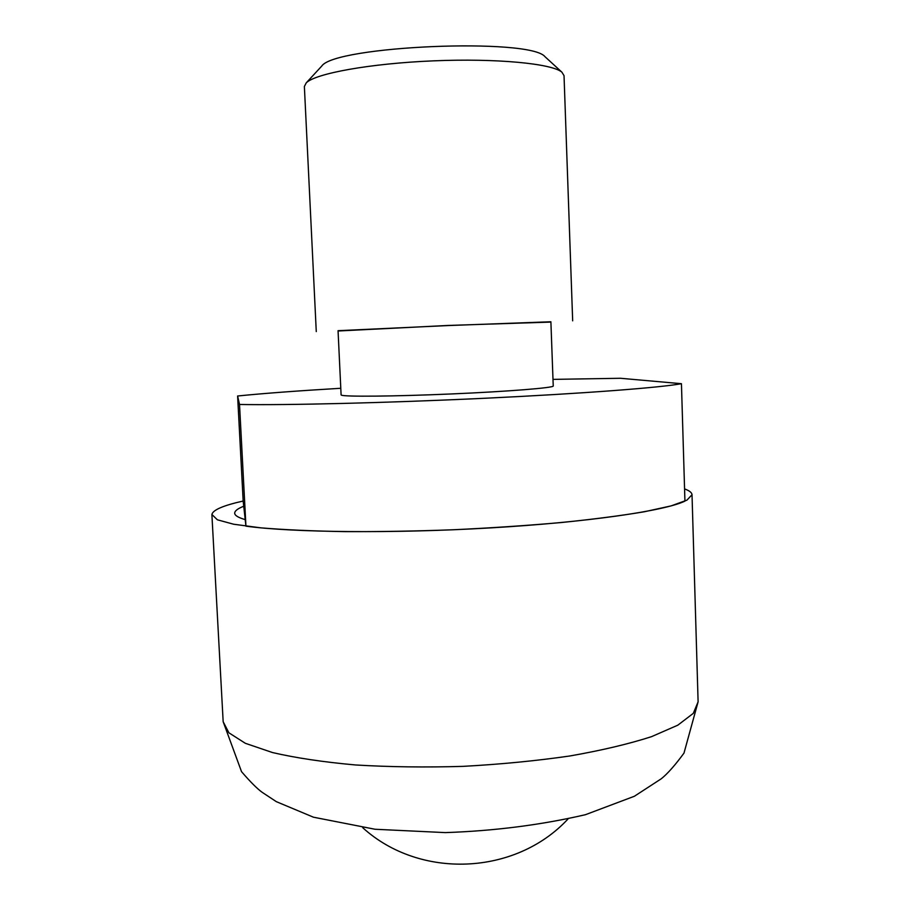 <?xml version="1.0" encoding="UTF-8"?>
<svg xmlns="http://www.w3.org/2000/svg" width="910" height="910" viewBox="0 0 910 910"><rect width="100%" height="100%" fill="white"/><g stroke="black" fill="none" stroke-linecap="round" stroke-linejoin="round"><path stroke-width="1.36" d="M243.732 506.244C237.681 508.61 234.678 510.931 234.7 513.217L234.7 513.217C234.791 515.504 238.295 517.631 245.211 519.61M340.784 388.274C297.923 390.811 263.525 393.382 237.612 395.998L239.523 404.472L245.939 526.162L243.163 501.035C223.28 505.482 212.86 509.964 211.905 514.491L217.388 519.803L233.654 524.228L260.817 527.846C284.125 529.779 311.993 531.042 344.412 531.622C378.856 531.77 415.051 531.156 453.009 529.779C490.945 527.982 527.061 525.559 561.368 522.533C593.639 519.235 621.303 515.64 644.36 511.761L671.125 505.892L686.97 500.125L692.021 494.721C691.896 492.617 689.405 490.683 684.57 488.909M341.102 394.883L341.364 395.122C344.264 396.862 394.166 396.43 451.212 393.962C508.28 391.505 554.156 387.796 553.235 385.988L550.891 321.765L448.368 325.552L338.054 330.683L341.102 394.883M338.076 331.001L448.3 325.439L550.903 322.083M316.271 331.581L304.372 86.507L306.226 82.878C315.372 73.471 370.245 63.461 433.353 60.856C496.462 58.172 551.972 63.563 561.88 72.163L564.029 75.632L572.674 320.832M237.612 395.998L243.163 501.035M239.523 404.472C285.933 405.337 387.023 402.902 485.03 398.25C583.117 393.586 660.626 387.603 681.442 383.701L620.506 378.276L552.984 379.379M681.442 383.701L684.934 501.137C664.425 510.942 587.598 522.226 490.217 527.914C392.915 533.624 292.36 532.509 245.939 526.162M320.98 66.896L321.719 66.1C334.732 45.762 530.359 37.56 545.033 56.739L545.841 57.478M698.106 701.815L683.99 753.093C675.186 765.128 667.621 773.682 661.297 778.755L634.384 796.261L585.471 814.689C541.188 824.949 494.471 830.932 445.32 832.605L375.068 829.26L313.461 817.203L276.321 801.653L262.08 792.257C257.086 788.64 250.227 781.77 241.525 771.657L223.166 721.721L228.922 732.823L245.336 743.299L272.488 752.547C295.693 757.928 323.368 762.068 355.526 764.969C389.628 767.005 425.425 767.471 462.917 766.368C500.375 764.332 536.013 760.874 569.831 755.982C601.624 750.409 628.856 743.959 651.537 736.656L677.813 725.179L693.295 713.36L698.106 701.815L692.021 494.721M362.715 827.69C419.726 879.572 515.435 875.557 567.908 819.091M223.166 721.721L211.905 514.844M321.719 66.1L306.226 82.878M545.033 56.739L561.88 72.163"/></g></svg>
